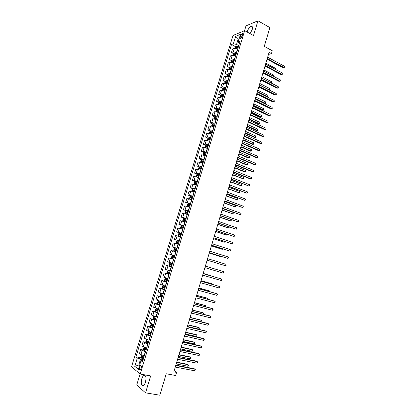<?xml version="1.0" encoding="UTF-8"?>
<svg xmlns="http://www.w3.org/2000/svg" width="416" height="416" viewBox="0 0 416 416"><rect width="100%" height="100%" fill="white"/><g stroke="black" fill="none" stroke-linecap="round" stroke-linejoin="round"><path stroke-width="0.62" d="M145.486 382.07C146.442 377.463 145.907 375.268 143.884 375.487C143.016 376.007 142.303 377.151 141.736 378.914C140.769 383.505 141.31 385.705 143.348 385.507C144.212 384.977 144.924 383.833 145.486 382.07M250.047 33.639L252.19 29.666C252.798 27.31 252.486 26.187 251.248 26.296C249.579 27.004 248.222 28.808 247.172 31.704L247.088 32.001M141.17 368.368C141.575 366.47 141.357 365.57 140.525 365.669L139.625 367.13C139.22 369.028 139.433 369.923 140.27 369.824L141.17 368.368M140.104 373.948L136.729 385.034L145.543 392.834L159.827 395.2L166.244 373.766L175.651 375.523L176.582 372.393L174.19 370.682M233.012 35.469L131.529 366.855L140.202 374.036L244.665 30.664L233.012 35.469M244.665 30.664L253.505 35.547L257.962 20.8L246.002 25.88L244.53 30.722M257.962 20.8L269.89 27.602L264.269 46.374L272.293 50.762L271.466 53.534L269.121 52.255L173.836 371.868L176.582 372.393M240.635 35.729L240.256 36.972C240.001 37.95 240.131 38.412 240.64 38.355L242.247 36.176L242.627 34.928C242.882 33.951 242.757 33.488 242.247 33.545L240.635 35.729L242.122 36.54M239.169 38.709L238.17 39.104L236.558 44.398L233.36 43.831L231.504 44.548L135.959 356.803L141.289 357.854M233.36 43.831L235.654 36.322L240.495 34.351L238.176 41.964L239.33 43.753M142.886 360.511L141.019 360.698L142.485 361.826L240.105 41.22L238.176 41.964M141.019 360.698L138.388 369.325L134.768 366.376L137.363 357.885L135.959 356.803M145.543 392.834L150.649 375.934L140.202 374.036M268.45 54.501L271.466 53.534M238.924 39.51L235.654 36.322M139.641 365.206L138.762 365.04L139.511 365.633M238.774 45.583L236.558 44.398M237.76 48.927L234.395 48.261L232.534 48.953L231.436 52.556L233.756 53.768M236.652 52.551L233.288 51.88L231.436 52.556M235.633 55.905L232.268 55.229L230.417 55.884L229.315 59.493L231.655 60.7M234.525 59.54L231.161 58.859L229.315 59.493M233.501 62.904L230.136 62.218L228.296 62.832L227.188 66.456L229.549 67.652M232.393 66.55L229.024 65.858L227.188 66.456M231.364 69.919L227.999 69.222L226.169 69.8L225.056 73.434L227.438 74.62M230.251 73.575L226.881 72.873L225.056 73.434M229.221 76.96L225.852 76.248L224.032 76.788L222.919 80.428L225.321 81.609M228.103 80.626L224.734 79.908L222.919 80.428M227.074 84.016L223.704 83.294L221.894 83.793L220.776 87.443L223.2 88.613M225.956 87.693L222.581 86.965L220.776 87.443M224.921 91.088L221.546 90.355L219.747 90.818L218.629 94.479L221.073 95.644M223.798 94.775L220.423 94.037L218.629 94.479M222.758 98.186L219.388 97.438L217.594 97.864L216.471 101.535L218.941 102.69M221.634 101.884L218.26 101.13L216.471 101.535M220.589 105.3L217.22 104.541L215.436 104.931L214.313 108.612L216.804 109.756M219.461 109.008L216.086 108.243L214.313 108.612M218.421 112.434L215.046 111.665L213.273 112.013L212.144 115.705L214.661 116.839M217.287 116.152L213.912 115.378L212.144 115.705M216.242 119.59L212.862 118.81L211.099 119.116L209.971 122.819L212.514 123.942M215.103 123.318L211.728 122.533L209.971 122.819M214.058 126.766L210.678 125.97L208.926 126.24L207.792 129.953L210.361 131.066M212.919 130.504L209.539 129.704L207.792 129.953M211.864 133.962L208.484 133.156L206.742 133.38L205.603 137.103L208.203 138.211M210.725 137.712L207.345 136.9L205.603 137.103M209.669 141.175L206.289 140.358L204.552 140.546L203.414 144.279L206.04 145.376M208.525 144.934L205.14 144.113L203.414 144.279M207.464 148.413L204.084 147.581L202.358 147.727L201.214 151.471L203.871 152.563M206.315 152.183L202.935 151.346L201.214 151.471M205.254 155.667L201.874 154.825L200.158 154.929L199.014 158.683L201.698 159.765M204.105 159.448L200.72 158.6L199.014 158.683M203.024 162.937L199.654 162.089L197.954 162.152L196.804 165.916L199.519 166.988M201.885 166.733L198.5 165.875L196.804 165.916M200.819 170.238L197.434 169.369L195.738 169.395L194.584 173.17L197.335 174.231M199.659 174.044L196.274 173.165L194.584 173.17M198.588 177.559L195.203 176.675L193.523 176.66L192.364 180.445L195.151 181.501M197.428 181.371L194.043 180.482L192.364 180.445M196.357 184.896L191.298 183.94L190.138 187.736L192.956 188.786M195.192 188.718L190.138 187.736M194.059 192.234L189.062 191.246L187.902 195.052L190.757 196.087L190.06 196.612L189.519 198.37L189.888 199.004M192.946 196.087L187.902 195.052M191.87 199.633L186.826 198.567L185.661 202.384L188.594 203.429M190.7 203.476L185.661 202.384M189.618 207.033L184.584 205.915L183.414 209.742L186.649 210.865M188.443 210.886L183.414 209.742M187.356 214.453L182.333 213.278L181.158 217.121L185.099 218.457M186.181 218.322L181.158 217.121M185.089 221.894L180.076 220.667L178.901 224.515L183.799 226.143M183.908 225.774L178.901 224.515M182.816 229.356L177.814 228.072L176.634 231.936L181.548 233.527M181.631 233.246L176.634 231.936M180.539 236.844L175.542 235.503L174.361 239.372L179.291 240.932M179.353 240.744L174.361 239.372M178.251 244.348L173.269 242.949L172.084 246.834L177.034 248.362M177.06 248.258L172.084 246.834M175.963 251.878L170.986 250.422L169.796 254.311L174.762 255.809M174.767 255.798L169.796 254.311M173.664 259.423L168.698 257.91L173.675 259.392M172.463 263.359L167.502 261.815L168.698 257.91M171.356 266.994L166.4 265.424L171.397 266.869M170.154 270.941L165.204 269.339L166.4 265.424M169.047 274.586L164.102 272.958L169.109 274.373M167.84 278.543L162.9 276.884L164.102 272.958M166.728 282.199L161.793 280.514L166.821 281.892M165.521 286.172L160.586 284.45L161.793 280.514M164.403 289.838L159.474 288.09L164.523 289.437L162.521 288.772L162.204 287.94L162.755 286.12L163.431 285.735L162.516 288.751M163.192 293.816L158.267 292.042L159.474 288.09M162.068 297.497L157.154 295.693L160.976 296.681M160.857 301.486L155.943 299.65L157.154 295.693M159.734 305.172L154.825 303.311L158.106 304.132M158.512 309.176L153.613 307.284L154.825 303.311M157.388 312.879L152.49 310.955L157.534 312.39M156.166 316.893L151.273 314.938L152.49 310.955M155.033 320.601L150.15 318.62L153.171 319.332M153.811 324.626L148.928 322.613L150.15 318.62M152.677 328.349L147.8 326.305L150.805 326.986M151.445 332.384L148.034 331.23L146.578 330.309L147.8 326.305M150.311 336.118L146.9 334.953L145.444 334.012L148.434 334.672M149.079 340.168L145.662 338.993L144.217 338.031L145.444 334.012M147.94 343.907L144.524 342.732L143.083 341.744L146.058 342.378M146.702 347.968L143.286 346.783L141.856 345.774L143.083 341.744M145.558 351.723L142.142 350.532L140.717 349.497L143.676 350.106M144.321 355.794L140.904 354.598L139.48 353.538L140.717 349.497M143.172 359.559L140.587 359.055L138.762 365.04L134.768 366.376M231.504 44.548L235.851 46.857M237.312 47.632L238.035 48.017M233.49 61.646L233.828 61.823M235.388 54.626L235.934 54.907M137.363 357.885L140.587 359.055M267.051 59.192L283 67.73L283.863 67.496L267.233 58.578M284.263 66.134L284.471 66.929L284.31 67.475L283.863 67.496L284.263 66.134L267.644 57.195M284.31 67.475L283 67.73M235.331 48.173L235.685 47.018L236.47 46.233L238.498 46.493M238.176 47.549L236.444 47.232L236.22 47.897L237.973 48.22M236.444 47.232L238.087 47.835M275.532 69.394L275.803 68.484L265.855 63.206M275.803 68.484L275.917 69.597M264.992 66.102L280.992 74.542L281.85 74.318L265.169 65.51M282.256 72.951L282.303 74.287L281.85 74.318L282.256 72.951L265.58 64.121M282.303 74.287L280.992 74.542M262.922 73.039L278.98 81.37L279.838 81.162L263.094 72.462M280.244 79.794L280.296 81.12L279.838 81.162L280.244 79.794L263.51 71.074M280.296 81.12L278.98 81.37M260.853 79.986L276.968 88.218L277.82 88.026L261.014 79.435M278.221 86.648L278.439 87.428L278.278 87.974L277.82 88.026L278.221 86.648L261.43 78.036M278.278 87.974L276.968 88.218M233.204 55.151L233.574 53.95L234.354 53.175L236.382 53.446M236.059 54.506L234.328 54.179L234.109 54.85L235.856 55.172M234.328 54.179L235.976 54.777M273.499 76.279L273.827 75.161L263.843 69.945M273.889 76.466L273.827 75.161M231.067 62.15L231.452 60.897L232.232 60.133L234.26 60.414M233.938 61.474L232.201 61.147L231.988 61.818L233.73 62.145M232.201 61.147L233.854 61.745M271.456 83.179L271.851 81.853L261.83 76.7M271.851 81.853L272.069 82.618L271.56 83.236M271.908 83.153L271.476 83.19M228.93 69.17L229.325 67.865L230.105 67.111L232.133 67.402M231.806 68.468L230.074 68.13L229.861 68.801L231.603 69.139M230.074 68.13L231.728 68.723M259.407 84.828L269.464 89.908L269.864 88.561L259.813 83.476M269.162 89.976L269.927 89.856L269.204 89.996M269.864 88.561L269.927 89.856M258.773 86.96L274.945 95.082L275.792 94.905L258.934 86.424M276.198 93.527L276.255 94.843L275.792 94.905L276.198 93.527L259.35 85.025M276.255 94.843L274.945 95.082M226.782 76.206L227.198 74.849L227.973 74.105L229.996 74.412M229.674 75.478L227.937 75.135L227.729 75.806L229.466 76.154M227.937 75.135L229.596 75.728M257.384 91.624L267.472 96.637L267.873 95.29L257.79 90.267M266.817 96.772L267.94 96.574L266.828 96.777M267.873 95.29L267.94 96.574M256.688 93.948L272.917 101.962L273.764 101.8L256.844 93.434M274.17 100.422L274.232 101.733L273.764 101.8L274.17 100.422L257.26 92.03M274.232 101.733L272.917 101.962M224.63 83.262L225.061 81.853L225.836 81.125L227.859 81.437M255.206 98.925L264.67 103.542L265.476 103.386L265.876 102.034L255.757 97.074M227.531 82.508L225.794 82.16L225.592 82.836L227.323 83.184M226.502 82.508L227.458 82.748M255.351 98.436L265.476 103.386L265.944 103.314L264.67 103.542M265.876 102.034L265.944 103.314M254.597 100.958L270.884 108.867L271.726 108.716L254.748 100.464M272.137 107.333L272.199 108.638L271.726 108.716L272.137 107.333L255.164 99.055M272.199 108.638L270.884 108.867M222.472 90.334L222.919 88.878L223.668 88.176L225.711 88.488M253.178 105.737L262.673 110.292L263.474 110.152L263.879 108.8L253.724 103.901M225.384 89.56L223.642 89.201L223.444 89.877L225.181 90.236M224.354 89.544L225.316 89.788M253.313 105.269L263.474 110.152L263.947 110.074L262.673 110.292M263.879 108.8L263.947 110.074M252.507 107.983L268.845 115.783L269.688 115.653L252.647 107.51M270.093 114.265L270.322 115.014L270.161 115.565L269.688 115.653L270.093 114.265L253.068 106.101M220.308 97.432L220.771 95.924L221.536 95.212L223.558 95.55M251.139 112.564L260.666 117.062L261.466 116.938L261.872 115.58L251.68 110.75M223.231 96.626L221.484 96.262L221.291 96.944L223.023 97.308M222.212 96.606L223.163 96.85M251.274 112.117L261.466 116.938L261.945 116.849L261.872 115.58M250.406 115.034L266.802 122.725L267.639 122.611L250.541 114.582M268.05 121.217L268.117 122.512L267.639 122.611L268.05 121.217L250.962 113.162M218.14 104.546L218.613 102.986L219.383 102.289L221.4 102.638M249.096 119.413L258.658 123.848L259.454 123.739L259.86 122.377L249.636 117.614M221.073 103.719L219.32 103.345L219.128 104.026L220.865 104.4M219.632 104.083L220.033 103.678L221.01 103.927M249.226 118.986L259.454 123.739L259.932 123.64L259.86 122.377M248.295 122.101L264.753 129.683L265.585 129.584L248.425 121.664M265.996 128.185L266.068 129.475L265.585 129.584L265.996 128.185L248.851 120.25M215.961 111.68L216.455 110.068L217.22 109.382L219.237 109.746M247.052 126.282L256.646 130.655L257.436 130.556L257.842 129.194L247.582 124.493M218.91 110.828L217.152 110.448L216.965 111.129L218.702 111.509M217.469 111.192L217.864 110.776L218.847 111.025M247.172 125.871L257.436 130.556L257.92 130.452L257.842 129.194M246.184 129.184L262.699 136.656L263.531 136.573L246.308 128.773M263.942 135.174L264.014 136.458L263.531 136.573L263.942 135.174L246.73 127.353M213.782 118.836L214.287 117.172L215.051 116.496L217.069 116.87M244.998 133.167L254.623 137.478L255.414 137.4L255.819 136.027L245.523 131.394M216.741 117.952L214.978 117.567L214.791 118.253L216.528 118.638M215.301 118.316L215.691 117.889L216.679 118.144M245.112 132.777L255.414 137.4L255.902 137.28L255.819 136.027M244.067 136.292L260.64 143.655L261.466 143.588L244.182 135.902M261.877 142.184L261.955 143.458L261.466 143.588L261.877 142.184L244.608 134.472M211.598 126.012L212.118 124.29L212.872 123.63L214.895 124.015M242.939 140.067L252.6 144.321L253.386 144.253L253.791 142.88L243.464 138.315M214.562 125.102L212.794 124.712L212.618 125.398L214.354 125.788M213.122 125.466L213.512 125.024L214.505 125.284M243.048 139.703L253.386 144.253L253.874 144.128L253.791 142.88M241.94 143.416L258.575 150.67L259.397 150.618L242.055 143.047M259.808 149.209L260.052 149.916L259.886 150.478L259.397 150.618L259.808 149.209L242.481 141.617M209.466 133.219L209.94 131.435L210.694 130.785L212.711 131.18M240.874 146.994L250.567 151.18L251.352 151.128L251.758 149.75L241.394 145.252M212.378 132.267L210.61 131.872L210.434 132.558L212.17 132.959M210.943 132.631L211.323 132.179L212.326 132.439M240.978 146.645L251.352 151.128L251.846 150.992L251.758 149.75M239.814 150.561L256.506 157.7L257.322 157.664L239.918 150.212M257.738 156.255L257.816 157.518L257.322 157.664L257.738 156.255L240.344 148.777M207.329 140.447L207.756 138.596L208.504 137.956L210.522 138.362M238.805 153.93L248.534 158.054L249.314 158.023L249.72 156.64L239.32 152.209M210.189 139.459L208.416 139.053L208.244 139.74L209.981 140.145M208.759 139.818L209.134 139.355L210.142 139.62M238.904 153.603L249.314 158.023L249.974 157.326L249.72 156.64M237.676 157.726L254.426 164.752L255.242 164.731L237.775 157.399M255.658 163.316L255.741 164.575L255.242 164.731L255.658 163.316L238.202 155.958M205.176 147.69L205.561 145.777L206.31 145.148L208.333 145.569M236.73 160.893L246.49 164.949L247.27 164.934L247.676 163.55L237.24 159.188M207.995 146.666L206.216 146.25L206.045 146.942L207.787 147.358M206.565 147.03L206.934 146.552L207.948 146.817M236.824 160.581L247.27 164.934L247.77 164.778L247.676 163.55M235.534 164.908L252.346 171.824L253.157 171.824L235.628 164.606M253.573 170.404L253.822 171.085L253.157 171.824L253.573 170.404L236.054 163.16M203.018 154.96L203.367 152.979L204.116 152.36L206.133 152.792M234.65 167.872L244.447 171.865L245.216 171.86L245.627 170.477L235.154 166.182M205.795 153.894L204.012 153.473L203.845 154.164L205.582 154.586M204.365 154.258L204.729 153.769L205.754 154.034M234.738 167.58L245.216 171.86L245.887 171.142L245.627 170.477M233.386 172.115L250.255 178.916L251.061 178.927L233.47 171.829M251.482 177.507L251.571 178.75L251.061 178.927L251.482 177.507L233.901 170.383M200.855 162.25L200.632 161.938L201.162 160.202L201.906 159.593L203.923 160.035M232.565 174.866L243.162 178.812L243.573 177.419L233.064 173.196M203.59 161.143L201.802 160.711L201.635 161.408L203.377 161.84M202.166 161.507L202.519 161.002L203.549 161.273M232.648 174.6L243.162 178.812L243.833 178.079L243.573 177.419M231.234 179.338L248.966 186.056L231.312 179.078M249.387 184.626L249.475 185.864L248.966 186.056L249.387 184.626L231.743 177.627M200.564 170.139L200.824 170.217M198.676 169.562L198.422 169.182L198.957 167.44L199.696 166.847L201.713 167.305M230.474 181.88L241.103 185.775L241.514 184.382L230.968 180.227M201.375 168.407L199.581 167.976L199.42 168.672L201.162 169.109M199.956 168.776L200.304 168.262L201.339 168.532M230.547 181.636L241.103 185.775L241.613 185.593L241.514 184.382M229.076 186.581L246.86 193.201L229.143 186.342M247.281 191.771L247.374 193.003L246.86 193.201L247.281 191.771L229.58 184.886M197.969 177.325L198.604 177.507M196.492 176.888L196.206 176.452L196.742 174.704L197.46 174.138L199.493 174.59M228.379 188.916L239.034 192.764L239.45 191.365L228.868 187.278M199.155 175.698L197.361 175.256L197.2 175.958L198.942 176.4M197.74 176.062L198.084 175.536L199.124 175.812M228.446 188.692L239.034 192.764L239.715 192.01L239.45 191.365M226.907 193.846L244.754 200.366L226.975 193.627M245.175 198.931L245.44 199.586L244.754 200.366L245.175 198.931L227.406 192.171M195.156 184.48L196.378 184.824M194.303 184.241L193.986 183.737L194.516 181.984L195.255 181.418L197.267 181.896M226.273 195.972L236.964 199.768L237.38 198.364L226.756 194.35M196.929 183.009L195.13 182.556L194.974 183.258L196.716 183.711M195.52 183.373L195.853 182.832L196.898 183.108M226.335 195.764L236.964 199.768L237.645 199.004L237.38 198.364M224.734 201.131L242.637 207.553L224.796 200.933M243.058 206.112L243.329 206.757L242.637 207.553L243.058 206.112L225.233 199.472M192.452 191.708L194.142 192.156M192.098 191.615L191.755 191.043L192.291 189.29L193.024 188.734L195.036 189.223M224.167 203.044L234.884 206.788L235.3 205.384L224.645 201.438M194.698 190.336L192.894 189.878L192.743 190.585L194.485 191.043M193.294 190.705L193.617 190.148L194.672 190.429M224.224 202.857L234.884 206.788L235.404 206.575L235.3 205.384M222.56 208.437L240.516 214.76L222.612 208.26M240.942 213.314L241.212 213.949L240.516 214.76L240.942 213.314L223.049 206.794M189.894 199.009L191.906 199.514M191.157 199.384L191.88 199.592M189.883 198.988L190.767 196.082L192.8 196.57M222.05 210.137L232.804 213.834L233.22 212.42L222.524 208.546M192.462 197.688L190.653 197.226L190.502 197.928L192.244 198.396M191.064 198.058L191.376 197.486L192.436 197.772M222.102 209.971L232.804 213.834L233.49 213.044L233.22 212.42M220.376 215.764L238.389 221.983L220.418 215.608M238.815 220.537L239.091 221.166L238.389 221.983L238.815 220.537L220.86 214.141M190.559 203.939L188.526 203.434L187.819 203.954L187.278 205.722L187.637 206.357L189.66 206.892M188.526 203.434L187.637 206.357L188.266 206.591M188.349 206.617L189.639 206.96M219.934 217.246L229.965 220.787L230.714 220.891L231.104 219.565M190.216 205.057L188.401 204.589L188.256 205.296L190.003 205.769M188.828 205.431L189.129 204.844L190.195 205.13M219.976 217.105L230.714 220.891L231.239 220.657L231.182 219.596M218.187 223.111L236.257 229.226L218.223 222.981M236.683 227.776L236.959 228.394L236.257 229.226L236.683 227.776L218.665 221.504M188.308 211.328L186.295 210.798L185.572 211.318L185.032 213.091L185.396 213.756L187.408 214.287M185.396 213.756L187.387 214.349M217.807 224.38L227.874 227.848L228.618 227.973L228.956 226.84M187.964 212.451L186.15 211.973L186.004 212.68L187.751 213.164M186.592 212.826L186.878 212.222L187.949 212.514M217.844 224.255L228.618 227.973L229.148 227.729L229.211 226.928M215.987 230.474L234.12 236.496L216.018 230.37M234.546 235.04L234.827 235.648L234.12 236.496L234.546 235.04L216.46 228.888M186.051 218.738L184.038 218.197L183.321 218.707L182.78 220.48L183.134 221.161L185.146 221.707M183.134 221.161L185.13 221.754M215.675 231.53L225.779 234.936L226.517 235.071L226.798 234.135M185.708 219.866L183.888 219.378L183.747 220.09L185.489 220.579M184.345 220.241L184.616 219.627L185.692 219.918M215.706 231.426L226.517 235.071L227.214 234.276M213.788 237.864L231.977 243.781L213.814 237.78M232.404 242.32L232.684 242.923L231.977 243.781L232.404 242.32L214.256 236.293M183.789 226.169L181.776 225.618L181.059 226.112L180.518 227.89L180.861 228.571L182.884 229.143M180.872 228.587L182.868 229.185M213.538 238.696L223.673 242.034L224.411 242.19L224.635 241.446M183.446 227.297L181.62 226.803L181.485 227.521L183.227 228.015M182.099 227.682L182.354 227.048L183.43 227.339M213.564 238.618L224.411 242.19L225.051 241.587M211.578 245.274L229.824 251.082L211.598 245.211M230.256 249.621L230.37 250.801L229.824 251.082L230.256 249.621L212.04 243.719M181.522 233.62L179.509 233.054L178.797 233.537L178.251 235.321L178.594 236.018L180.612 236.605M179.494 233.069L178.599 236.038L180.601 236.636M211.396 245.887L221.567 249.158L222.3 249.33L222.461 248.778M181.173 234.754L179.348 234.25L179.213 234.967L180.955 235.472M179.847 235.144L180.081 234.489L181.163 234.785M211.411 245.825L222.3 249.33L222.882 248.914M209.362 252.704L227.666 258.409L209.373 252.663M228.098 256.942L228.389 257.53L227.666 258.409L228.098 256.942L209.82 251.17M179.244 241.093L177.216 240.526L176.524 240.984L175.978 242.778L176.322 243.506L178.334 244.088M176.322 243.506L178.329 244.104M209.243 253.094L219.45 256.298L220.184 256.485L220.288 256.136M178.901 242.232L177.065 241.717L176.935 242.44L178.677 242.949M177.59 242.627L177.798 241.951L178.89 242.252M209.258 253.058L220.184 256.485L220.641 256.246M207.142 260.151L225.508 265.756L207.147 260.135M225.94 264.285L226.06 265.45L225.508 265.756L225.94 264.285L207.594 258.638M174.039 250.994L176.046 251.592L174.039 250.994L173.696 250.25L174.247 248.456L174.933 248.009L174.028 250.978M174.933 248.009L176.961 248.586M175.344 250.136L175.516 249.434L176.613 249.735L175.822 249.491L174.777 249.21L174.652 249.933L176.394 250.448M223.34 273.125L224.068 272.215L223.772 271.648L205.358 266.126L223.772 271.648L223.34 273.125L204.911 267.628M174.673 256.1L172.666 255.502L171.959 255.944L171.413 257.743L171.751 258.508L173.758 259.116M215.634 269.199L205.364 266.12L215.634 269.199M173.311 257.733L174.106 257.967L173.134 257.676L173.222 256.942L172.484 256.719L172.359 257.447L173.311 257.733L172.962 258.877M174.325 257.244L172.484 256.719M203.122 273.64L221.598 279.032L221.166 280.509L202.67 275.142M203.128 273.614L221.598 279.032L221.723 280.181L221.166 280.509M170.373 263.026L172.38 263.64L170.373 263.026L169.671 263.458L169.12 265.262L169.442 266.022L171.46 266.661M214.162 276.838L203.195 273.385M171.012 265.273L171.808 265.512L170.841 265.205L170.924 264.467L170.186 264.254L170.061 264.976L171.012 265.273L170.664 266.422M172.032 264.789L170.186 264.254M169.442 266.022L170.352 263.037M214.37 276.895L203.19 273.406M200.876 281.174L219.419 286.432L218.982 287.919L200.424 282.682M200.892 281.128L219.419 286.432L219.721 286.988L218.982 287.919M170.082 271.175L168.069 270.572L167.372 270.988L166.821 272.802L167.149 273.593L169.156 274.227M167.138 273.577L168.054 270.582L170.076 271.196M211.962 284.268L212.082 283.858L211.37 283.608L201.027 280.67M169.728 272.35L167.882 271.804L167.757 272.537L169.504 273.078M169.515 273.052L168.542 272.756L168.62 272.017L167.882 271.804M212.378 284.383L212.082 283.858L201.011 280.712M198.624 288.725L217.235 293.857L216.798 295.344L198.172 290.238M198.645 288.657L216.492 293.576L217.537 294.403L216.798 295.344M167.778 278.746L165.766 278.138L165.069 278.543L164.512 280.358L164.84 281.169L166.842 281.814M165.766 278.138L167.768 278.777M209.758 291.72L209.94 291.112L209.227 290.841L198.848 287.971M167.419 279.932L165.568 279.38L165.448 280.114L167.196 280.66M167.206 280.628L166.234 280.327L166.093 279.776M210.189 291.84L209.94 291.112L198.827 288.038M196.362 296.301L215.046 301.304L214.604 302.796L195.91 297.82M196.394 296.208L214.302 301.007L215.353 301.839L214.604 302.796M165.454 286.38L163.452 285.73L165.469 286.338M207.548 299.198L207.787 298.381L207.08 298.095L196.664 295.298M165.1 287.539L163.249 286.978L163.134 287.711L164.882 288.267M164.892 288.226L163.92 287.924L163.769 287.383M207.979 299.312L207.787 298.381L196.638 295.386M194.1 303.898L212.846 308.771L212.404 310.263L193.648 305.422M194.137 303.784L212.108 308.454L213.158 309.296L212.404 310.263M163.15 293.951L161.127 293.337L160.441 293.717L159.884 295.542L160.196 296.39L162.204 297.06M161.127 293.337L163.134 294.003M205.327 306.691L205.629 305.672L204.927 305.37L194.475 302.64M162.781 295.162L160.924 294.596L160.81 295.334L162.557 295.901M162.573 295.844L161.6 295.542L161.444 295.006M205.733 306.795L205.941 306.192L205.629 305.672L194.444 302.754M191.828 311.516L210.642 316.259L210.2 317.756L191.376 313.045M191.87 311.376L209.908 315.921L210.954 316.774L210.2 317.756M160.826 301.584L158.803 300.971L158.116 301.335L157.555 303.17L157.862 304.008L159.874 304.715M158.803 300.971L160.805 301.652M203.107 314.21L203.466 312.983L202.769 312.666L192.28 310.008M160.451 302.812L158.59 302.24L158.48 302.978L160.228 303.55M160.248 303.482L159.271 303.176L159.115 302.656M157.862 304.008L158.782 300.981M203.325 314.262L203.783 313.492L203.466 312.983L192.239 310.138M189.55 319.16L208.432 323.762L207.99 325.27L189.093 320.689M189.602 318.994L207.704 323.414L208.749 324.272L207.99 325.27M157.295 308.854L158.496 309.244M156.9 308.729L158.47 309.317M156.468 308.625L155.787 308.979L155.225 310.814L155.532 311.693M200.876 321.745L201.297 320.315L200.606 319.977L190.076 317.392M158.116 310.487L156.25 309.899L156.14 310.643L157.893 311.225M157.914 311.147L156.936 310.835L156.775 310.32M200.907 321.755L201.614 320.814L201.297 320.315L190.029 317.548M187.268 326.82L206.216 331.292L205.774 332.8L186.81 328.359M187.325 326.633L205.494 330.923L206.539 331.791L205.774 332.8M153.182 319.358L154.112 316.311L153.447 316.644L152.885 318.484L153.187 319.379L155.189 320.091M154.196 316.337L156.13 317.008M155.662 316.768L156.156 316.919M187.372 326.466L198.687 329.139L199.124 327.668L198.432 327.314L187.871 324.797M155.771 318.178L153.904 317.585L153.8 318.328L155.548 318.916M155.574 318.828L154.596 318.521L154.43 318.011M198.687 329.139L199.446 328.156L199.124 327.668L187.819 324.974M184.974 334.506L203.996 338.842L203.549 340.356L184.517 336.045M185.037 334.292L203.273 338.452L204.318 339.331L203.549 340.356M151.71 324.033L151.102 324.329L150.54 326.175L150.842 327.085L152.838 327.813M152.183 324.189L153.78 324.719M185.151 333.918L196.508 336.513L196.945 335.036L196.258 334.667L185.656 332.223M153.426 325.894L151.554 325.291L151.45 326.04L153.197 326.638M153.228 326.534L152.251 326.222L152.079 325.723M196.508 336.513L197.096 336.112L196.945 335.036L185.598 332.426M182.676 342.212L201.765 346.414L201.318 347.932L182.218 343.756M182.749 341.978L201.053 346.008L202.093 346.897L201.318 347.932M149.297 331.781L148.751 332.036L148.19 333.887L148.481 334.818L150.483 335.556M150.327 332.108L151.424 332.452M182.92 341.39L194.319 343.907L194.756 342.43L194.074 342.04L183.435 339.669M151.065 333.632L149.193 333.018L149.089 333.772L150.842 334.376M150.873 334.266L149.895 333.949L149.724 333.455M194.319 343.907L194.912 343.496L194.756 342.43L183.368 339.893M180.372 349.944L199.529 354.006L199.082 355.529L179.91 351.494M180.45 349.679L198.822 353.584L199.862 354.479L199.082 355.529M146.879 339.55L146.396 339.763L145.829 341.624L146.11 342.545L148.117 343.32M148.538 340.044L149.063 340.21M180.69 348.889L192.124 351.328L192.561 349.84L191.885 349.435L181.21 347.136M148.704 341.39L146.827 340.772L146.728 341.526L148.476 342.139M148.517 342.014L147.534 341.697L147.363 341.214M192.124 351.328L192.894 350.308L192.561 349.84L181.137 347.386M178.064 357.692L197.288 361.624L196.841 363.147L177.601 359.247M178.147 357.406L196.581 361.176L197.621 362.086L196.841 363.147M144.451 347.334L144.03 347.516L143.463 349.378L143.738 350.319L145.746 351.109M147.748 343.871L146.697 347.989M178.448 356.403L189.925 358.764L190.367 357.271L189.691 356.85L178.979 354.63M146.333 349.175L144.456 348.546L144.357 349.305L146.104 349.924M146.146 349.788L145.168 349.471L144.992 348.988M189.925 358.764L190.523 358.327L190.7 357.729L190.367 357.271L178.896 354.9M175.744 365.466L195.042 369.257L194.594 370.786L175.282 367.026M175.838 365.154L194.34 368.794L195.38 369.71L194.594 370.786M142.012 355.144L141.658 355.29L141.086 357.162L141.362 358.114L143.369 358.92M176.202 363.938L187.72 366.22L188.162 364.728L187.491 364.286L176.738 362.138M143.957 356.98L142.08 356.34L141.981 357.1L143.728 357.729M143.775 357.583L142.792 357.261L142.615 356.788M187.72 366.22L188.318 365.773L188.495 365.175L188.162 364.728L176.649 362.43M236.486 52.463L237.593 48.838M234.359 59.457L235.466 55.817M232.222 66.466L233.334 62.816M230.084 73.492L231.197 69.836M227.937 80.543L229.055 76.872M225.784 87.61L226.902 83.933M223.626 94.697L224.749 91.01M221.463 101.806L222.586 98.103M219.289 108.93L220.423 105.222M217.116 116.074L218.249 112.356M214.932 123.245L216.07 119.512M212.742 130.432L213.881 126.688M210.548 137.634L211.692 133.884M208.348 144.862L209.492 141.102M206.144 152.11L207.288 148.34M203.928 159.375L205.083 155.594M201.708 166.665L202.862 162.874M199.482 173.971L200.642 170.17M197.252 181.303L198.411 177.486M195.016 188.651L196.18 184.829M192.769 196.024L193.939 192.187M190.518 203.414L191.688 199.566M188.261 210.824L189.436 206.97M185.999 218.26L187.174 214.391M183.726 225.711L184.907 221.832M181.449 233.189L182.634 229.299M179.166 240.687L180.357 236.782M176.878 248.201L178.069 244.291M174.585 255.741L175.776 251.82M172.281 263.302L173.477 259.371M169.972 270.889L171.174 266.942M167.653 278.491L168.86 274.534M165.334 286.12L166.54 282.152M163.004 293.769L164.216 289.786M160.67 301.439L161.881 297.445M158.324 309.13L159.546 305.126M155.974 316.846L157.196 312.832M153.618 324.584L154.846 320.559M151.258 332.342L152.485 328.307M148.886 340.127L150.119 336.076M144.123 355.758L145.366 351.686M233.288 51.88L234.395 48.261M231.161 58.859L232.268 55.229M229.024 65.858L230.136 62.218M226.881 72.873L227.999 69.222M224.734 79.908L225.852 76.248M222.581 86.965L223.704 83.294M220.423 94.037L221.546 90.355M218.26 101.13L219.388 97.438M216.086 108.243L217.22 104.541M213.912 115.378L215.046 111.665M211.728 122.533L212.862 118.81M209.539 129.704L210.678 125.97M207.345 136.9L208.484 133.156M205.14 144.113L206.289 140.358M202.935 151.346L204.084 147.581M200.72 158.6L201.874 154.825M198.5 165.875L199.654 162.089M196.274 173.165L197.434 169.369M194.043 180.482L195.203 176.675M191.802 187.819L192.967 184.002M189.556 195.172L190.726 191.344M187.309 202.55L188.479 198.713M185.047 209.95L186.222 206.097M182.785 217.365L183.96 213.507M180.513 224.806L181.693 220.938M178.235 232.268L179.421 228.384M175.952 239.751L177.143 235.856M173.664 247.255L174.855 243.35M171.366 254.779L172.562 250.864M169.062 262.324L170.264 258.398M166.754 269.896L167.955 265.954M164.44 277.482L165.641 273.536M162.115 285.095L163.322 281.133M159.786 292.729L160.997 288.756M157.451 300.383L158.662 296.4M155.106 308.064L156.322 304.07M152.755 315.765L153.977 311.756M150.4 323.487L151.627 319.467M148.034 331.23L149.266 327.2M145.662 338.993L146.9 334.953M143.286 346.783L144.524 342.732M140.904 354.598L142.142 350.532M241.498 37.643L240.256 36.972M236.454 46.254L235.846 48.24M237.203 48.012L237.026 48.578M237.723 46.29L237.406 47.346M234.338 53.191L233.719 55.224M235.082 54.969L234.9 55.562M235.607 53.243L235.284 54.298M232.216 60.154L231.582 62.223M232.96 61.942L232.768 62.561M233.485 60.211L233.163 61.272M230.084 67.127L229.445 69.243M230.828 68.931L230.63 69.586M231.358 67.194L231.031 68.26M227.952 74.126L227.297 76.284M228.691 75.946L228.483 76.627M229.221 74.204L228.899 75.27M225.815 81.141L225.144 83.34M226.548 82.976L226.335 83.684M227.084 81.229L226.756 82.3M223.668 88.176L222.986 90.418M224.401 90.028L224.177 90.766M224.936 88.275L224.609 89.346M221.52 95.233L220.823 97.521M222.248 97.094L222.014 97.864M222.784 95.342L222.456 96.418M219.362 102.305L218.65 104.634M220.09 104.187L219.846 104.983M220.626 102.424L220.298 103.506M220.059 103.683L219.336 103.345M217.199 109.398L216.476 111.774M217.922 111.296L217.672 112.122M218.462 109.528L218.13 110.609M217.896 110.776L217.173 110.448M215.03 116.511L214.292 118.929M215.748 118.425L215.488 119.283M216.289 116.652L215.961 117.738M215.727 117.894L214.999 117.567M212.857 123.646L212.103 126.11M213.574 125.57L213.304 126.459M214.115 123.796L213.782 124.883M213.554 125.029L212.826 124.706M210.673 130.801L209.908 133.307M211.39 132.74L211.11 133.656M211.931 130.962L211.598 132.049M211.37 132.184L210.642 131.872M208.489 137.972L207.709 140.525M209.201 139.927L208.91 140.878M209.742 138.143L209.409 139.235M209.186 139.36L208.452 139.048M206.294 145.163L205.499 147.763M207.002 147.139L206.705 148.117M207.548 145.345L207.215 146.442M206.991 146.557L206.258 146.25M204.095 152.376L203.289 155.022M204.802 154.367L204.495 155.376M205.348 152.573L205.01 153.67M204.792 153.774L204.058 153.473M201.89 159.609L201.068 162.302M202.592 161.616L202.275 162.656M203.138 159.817L202.805 160.919M202.587 161.013L201.848 160.711M199.675 166.863L198.843 169.598M200.377 168.886L200.049 169.957M200.928 167.081L200.59 168.184M200.377 168.267L199.633 167.976M197.46 174.138L196.612 176.92M198.156 176.176L197.818 177.278M198.708 174.366L198.37 175.474M198.162 175.542L197.413 175.256M195.234 181.433L194.371 184.262M195.931 183.482L195.593 184.595M196.482 181.667L196.144 182.78M195.936 182.842L195.187 182.556M193.003 188.744L192.13 191.62M193.695 190.814L193.357 191.932M194.251 188.994L193.913 190.112M193.71 190.159L192.956 189.878M191.459 198.167L191.116 199.285M192.015 196.342L191.672 197.46M191.474 197.496L190.72 197.226M189.212 205.535L188.869 206.658M189.769 203.71L189.426 204.828M189.228 204.854L188.474 204.589M186.28 210.813L185.385 213.741M186.961 212.93L186.618 214.058M187.517 211.094L187.174 212.222M186.982 212.233L186.222 211.973M184.023 218.208L183.128 221.146M184.699 220.345L184.356 221.473M185.26 218.504L184.917 219.632M184.725 219.638L183.966 219.378M181.761 225.628L180.861 228.571M182.437 227.781L182.088 228.909M182.998 225.935L182.655 227.063M182.463 227.058L181.698 226.803M180.164 235.238L179.816 236.371M180.726 233.386L180.383 234.52M180.196 234.499L179.431 234.25M177.216 240.526L176.316 243.485M177.887 242.71L177.538 243.849M178.454 240.854L178.105 241.992M177.923 241.961L177.154 241.722M175.599 250.208L175.256 251.352M176.171 248.347L175.822 249.491M175.646 249.449L174.871 249.21M172.65 255.512L171.74 258.487M173.878 255.866L173.529 257.01M173.134 257.676L172.359 257.447M171.584 263.401L171.236 264.545M170.841 265.205L170.061 264.976M168.709 272.834L168.36 273.988M169.281 270.956L168.932 272.106M168.542 272.756L167.757 272.537M165.745 278.148L164.83 281.148M166.4 280.42L166.046 281.575M166.972 278.538L166.618 279.692M166.234 280.327L165.448 280.114M164.081 288.023L163.727 289.182M164.658 286.135L164.304 287.295M163.92 287.924L163.134 287.711M161.112 293.348L160.191 296.369M161.756 295.651L161.403 296.816M162.334 293.758L161.98 294.918M161.6 295.542L160.81 295.334M159.427 303.3L159.073 304.465M160.004 301.402L159.65 302.567M159.271 303.176L158.48 302.978M156.452 308.636L155.527 311.672M157.087 310.976L156.733 312.14M157.669 309.072L157.316 310.237M156.936 310.835L156.14 310.643M154.747 318.666L154.388 319.842M155.329 316.758L154.97 317.928M154.596 318.521L153.8 318.328M151.752 324.048L150.831 327.064M152.396 326.383L152.038 327.558M152.979 324.47L152.62 325.645M152.251 326.222L151.45 326.04M149.386 331.812L148.476 334.792M150.036 334.126L149.677 335.301M150.623 332.202L150.264 333.382M149.895 333.949L149.089 333.772M147.009 339.596L146.11 342.545M147.675 341.884L147.311 343.065M148.252 339.976L147.898 341.141M147.534 341.697L146.728 341.526M144.633 347.402L143.738 350.319M145.304 349.669L144.94 350.854M145.876 347.781L145.527 348.92M145.168 349.471L144.357 349.305M142.241 355.233L141.362 358.114M142.922 357.474L142.563 358.665M143.489 355.612L143.151 356.725M142.792 357.261L141.981 357.1M145.272 375.736L143.884 375.487M252.382 26.931L251.248 26.296M141.112 365.784L140.525 365.669M242.715 33.8L242.247 33.545M220.033 103.678L219.32 103.345M217.864 110.776L217.152 110.448M215.691 117.889L214.978 117.567M213.512 125.024L212.794 124.712M211.323 132.179L210.61 131.872M209.134 139.355L208.416 139.053M206.934 146.552L206.216 146.25M204.729 153.769L204.012 153.473M202.519 161.002L201.802 160.711M200.304 168.256L199.581 167.976M198.084 175.536L197.361 175.256M195.853 182.832L195.13 182.556M193.617 190.148L192.894 189.878M191.376 197.486L190.653 197.226M189.129 204.844L188.401 204.589M186.878 212.222L186.15 211.973M184.616 219.622L183.888 219.378M182.354 227.048L181.62 226.803M180.081 234.489L179.348 234.25M177.798 241.951L177.065 241.717M175.516 249.434L174.777 249.21M166.109 279.531L165.568 279.38M163.654 287.087L163.249 286.978M161.257 294.684L160.924 294.596M158.881 302.312L158.59 302.24M156.51 309.962L156.25 309.899"/></g></svg>

